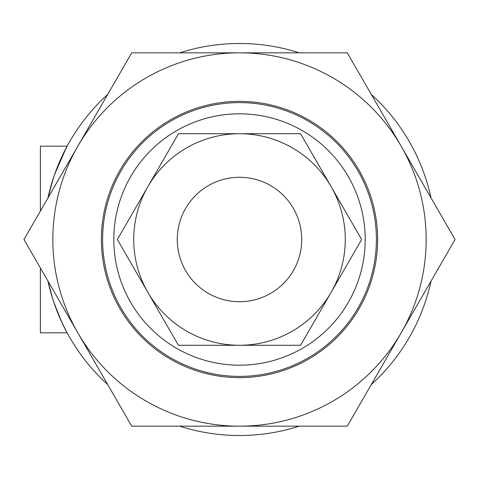 <?xml version="1.0" encoding="UTF-8"?>
<svg xmlns="http://www.w3.org/2000/svg" width="479" height="479" viewBox="0 0 479 479"><rect width="100%" height="100%" fill="white"/><g stroke="black" fill="none" stroke-linecap="round" stroke-linejoin="round"><path stroke-width="0.72" d="M66.096 148.119L54.516 174.691L51.121 185.367L54.516 174.691M53.594 301.614L61.354 321.235L67.144 332.833L62.366 323.421L55.181 306.171L52.624 298.633L47.96 281.083A196.007 196.007 0 0 0 107.721 384.595A196.007 196.007 0 0 1 51.121 293.633L53.594 301.614L51.121 293.633M40.386 211.035L40.386 146.167L67.144 146.167L58.797 163.573L55.444 172.111L53.241 178.463L47.96 197.917A196.007 196.007 0 0 1 107.721 94.405A196.007 196.007 0 0 0 51.121 185.367M67.144 332.833L40.386 332.833L40.386 267.965M64.479 327.744L61.354 321.235M102.608 239.5A136.892 136.892 0 0 0 307.949 358.053A136.892 136.892 0 0 0 307.949 120.948A136.892 136.892 0 0 0 102.608 239.5M113.81 239.5A125.69 125.69 0 0 1 302.345 130.647A125.69 125.69 0 0 1 302.345 348.353A125.69 125.69 0 0 1 113.81 239.5M179.739 426.172A196.007 196.007 0 0 0 299.261 426.172A196.007 196.007 0 0 1 179.739 426.172M371.279 384.595A196.007 196.007 0 0 0 431.046 281.077A196.007 196.007 0 0 1 371.279 384.595M431.046 197.923A196.007 196.007 0 0 0 371.279 94.405A196.007 196.007 0 0 1 431.046 197.923M299.261 52.828A196.007 196.007 0 0 0 179.739 52.828A196.007 196.007 0 0 1 299.261 52.828M177.278 239.5A62.222 62.222 0 0 0 270.611 293.387A62.222 62.222 0 0 0 270.611 185.613A62.222 62.222 0 0 0 177.278 239.5M455.05 239.5L401.163 332.833A186.672 186.672 0 0 0 401.163 146.167L455.05 239.5M347.275 426.172L239.5 426.172A186.672 186.672 0 0 0 401.163 332.833L347.275 426.172M131.725 426.172L77.838 332.833A186.672 186.672 0 0 0 239.5 426.172L131.725 426.172M77.838 332.833L23.95 239.5L77.838 146.167A186.672 186.672 0 0 0 77.838 332.833M77.838 146.167L131.725 52.828L239.5 52.828A186.672 186.672 0 0 0 77.838 146.167M239.5 52.828L347.275 52.828L401.163 146.167A186.672 186.672 0 0 0 239.5 52.828M119.87 308.566A138.138 138.138 0 0 1 239.5 101.362A138.138 138.138 0 0 1 359.13 308.566A138.138 138.138 0 0 1 119.87 308.566M147.891 292.388A105.781 105.781 0 0 0 331.109 292.388A105.781 105.781 0 0 0 239.5 133.719A105.781 105.781 0 0 0 147.891 292.388L117.355 239.5L178.428 133.719L300.572 133.719L361.645 239.5L300.572 345.281L178.428 345.281L147.891 292.388"/></g></svg>
